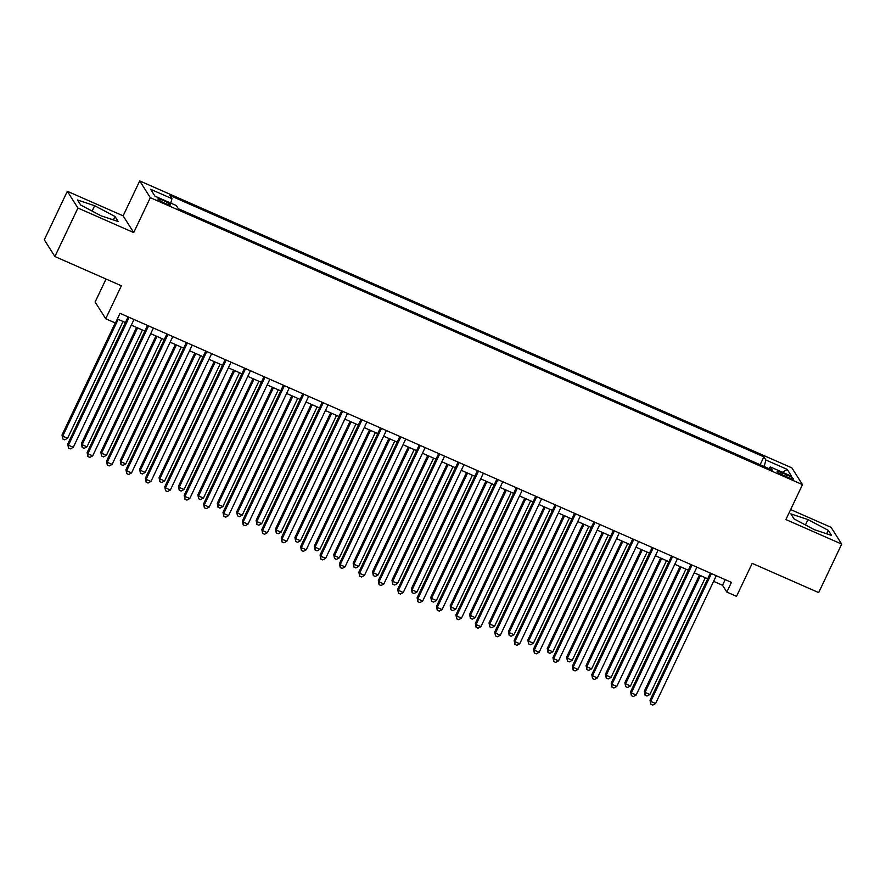 <?xml version="1.0" encoding="UTF-8"?>
<svg xmlns="http://www.w3.org/2000/svg" width="886" height="886" viewBox="0 0 886 886"><rect width="100%" height="100%" fill="white"/><g stroke="black" fill="none" stroke-linecap="round" stroke-linejoin="round"><path stroke-width="1.33" d="M165.117 203.359A6.933 0.93 25.4 0 0 170.466 204.887A6.933 0.93 25.4 0 0 163.29 200.469A6.933 0.93 25.4 0 0 157.941 198.94A6.933 0.93 25.4 0 0 165.117 203.359M106.032 279.035L95.123 302.026L105.711 318.761L115.413 323.036L120.02 313.334L731.426 582.368L726.83 592.058L736.532 596.333L752.192 563.352L818.675 592.601L841.7 544.104L831.112 527.358L790.644 509.561M67.325 191.287L44.3 239.796L54.888 256.53L77.924 208.033L133.72 232.586L150.31 197.667L139.711 180.921L123.132 215.841L67.325 191.287L77.924 208.033M150.31 197.667L802.483 484.631L791.885 467.886L139.711 180.921M786.569 474.752L782.294 472.869A6.723 0.908 25.4 0 0 777.111 471.396A6.723 0.908 25.4 0 0 784.077 475.682L788.341 477.554A6.723 0.908 25.4 0 0 793.524 479.038A6.723 0.908 25.4 0 0 786.569 474.752L785.771 476.424M764.175 466.501L765.892 460.011L763.887 456.844L169.946 195.496L171.95 198.663L150.598 189.272L154.95 196.149L176.303 205.541L178.307 208.708L772.249 470.056L770.244 466.889L768.882 468.572M765.892 460.011L787.244 469.403L791.597 476.28L770.244 466.889M105.711 318.761L121.371 285.779L54.888 256.53M802.483 484.631L785.893 519.55L841.7 544.104M713.618 581.349L722.533 585.281L726.83 592.058M117.34 318.982L125.424 322.537M131.316 325.129L144.839 331.087M150.731 333.679L164.242 339.626M170.134 342.217L183.657 348.165M189.549 350.756L203.071 356.704M208.952 359.295L222.475 365.242M228.366 367.834L241.889 373.781M247.77 376.373L261.292 382.331M267.184 384.923L280.707 390.87M286.599 393.462L300.121 399.409M306.002 402L319.525 407.948M325.417 410.539L338.939 416.486M344.82 419.078L358.343 425.025M364.235 427.617L377.757 433.575M383.649 436.167L397.161 442.114M403.052 444.706L416.575 450.653M422.467 453.244L435.99 459.192M441.87 461.783L455.393 467.73M461.285 470.322L474.807 476.269M480.699 478.861L494.211 484.819M500.103 487.411L513.625 493.358M519.517 495.95L533.04 501.897M538.921 504.488L552.443 510.436M558.335 513.027L571.858 518.975M577.738 521.566L591.261 527.513M597.153 530.105L610.675 536.063M616.567 538.655L630.079 544.602M635.971 547.194L649.493 553.141M655.385 555.732L668.908 561.68M674.789 564.271L688.311 570.219M694.203 572.81L707.726 578.757M725.213 579.632L722.533 585.281M760.144 464.729L763.887 456.844M171.95 198.663L170.776 203.104M782.46 472.26L787.244 469.403M807.988 519.584L790.844 513.869L794.033 518.908L814.356 529.673L831.5 535.388L828.31 530.349L807.988 519.584L805.44 524.944M133.72 232.586L123.132 215.841M80.726 205.043L101.048 215.807L118.181 221.522L114.992 216.483L94.669 205.718L77.536 200.003L80.726 205.043M826.682 533.782L828.31 530.349M92.122 211.078L94.669 205.718M113.364 219.916L114.992 216.483M710.406 573.109L650.025 700.272L650.745 701.402L711.447 573.563M655.596 703.539L652.727 705.079L650.789 704.226L650.745 701.402L655.596 703.539L716.298 575.701M650.789 704.226L650.025 700.272M699.431 575.114L644.299 691.224L645.019 692.354L649.87 694.491L705.322 577.705M700.472 575.568L645.019 692.354L645.063 695.178L644.299 691.224M649.87 694.491L647.001 696.031L645.063 695.178M690.991 564.57L630.622 691.733L631.33 692.863L692.032 565.024M636.181 695.001L633.313 696.54L631.375 695.687L631.33 692.863L636.181 695.001L696.883 567.162M631.375 695.687L630.622 691.733M671.588 556.031L611.207 683.184L611.927 684.324L672.618 556.486M616.778 686.451L613.909 688.001L611.971 687.148L611.927 684.324L616.778 686.451L677.48 558.623M611.971 687.148L611.207 683.184M652.174 547.493L591.793 674.645L592.512 675.774L653.215 547.947M597.363 677.912L594.495 679.451L592.557 678.598L592.512 675.774L597.363 677.912L658.065 550.084M592.557 678.598L591.793 674.645M632.77 538.954L572.389 666.106L573.109 667.236L633.8 539.408M577.96 669.373L575.092 670.912L573.142 670.06L573.109 667.236L577.96 669.373L638.651 541.545M573.142 670.06L572.389 666.106M680.027 566.575L624.896 682.685L625.605 683.815L630.467 685.952L685.908 569.166M681.057 567.029L625.605 683.815L625.649 686.639L624.896 682.685M630.467 685.952L627.598 687.492L625.649 686.639M660.613 558.036L605.481 674.135L606.201 675.276L611.052 677.402L666.505 560.628M661.654 558.49L606.201 675.276L606.245 678.089L605.481 674.135M611.052 677.402L608.184 678.953L606.245 678.089M641.209 549.497L586.078 665.596L586.787 666.726L591.638 668.864L647.09 552.089M642.239 549.951L586.787 666.726L586.831 669.55L586.078 665.596M591.638 668.864L588.769 670.403L586.831 669.55M621.795 540.947L566.663 657.058L567.383 658.187L572.234 660.325L627.687 543.539M622.836 541.412L567.383 658.187L567.428 661.011L566.663 657.058M572.234 660.325L569.366 661.864L567.428 661.011M613.356 530.404L552.975 657.567L553.695 658.697L614.397 530.869M558.545 660.834L555.677 662.374L553.739 661.521L553.695 658.697L558.545 660.834L619.248 532.995M553.739 661.521L552.975 657.567M602.38 532.408L547.249 648.519L547.969 649.648L552.82 651.786L608.272 535M603.421 532.863L547.969 649.648L548.013 652.473L547.249 648.519M552.82 651.786L549.951 653.325L548.013 652.473M593.952 521.865L533.571 649.028L534.28 650.158L594.982 522.319M539.131 652.295L536.274 653.835L534.324 652.982L534.28 650.158L539.131 652.295L599.833 524.457M534.324 652.982L533.571 649.028M582.977 523.87L527.846 639.98L528.554 641.11L533.416 643.247L588.869 526.461M584.007 524.324L528.554 641.11L528.599 643.934L527.846 639.98M533.416 643.247L530.548 644.787L528.599 643.934M574.538 513.326L514.157 640.489L514.877 641.619L575.579 513.78M519.728 643.757L516.859 645.296L514.921 644.443L514.877 641.619L519.728 643.757L580.43 515.918M514.921 644.443L514.157 640.489M563.562 515.331L508.431 631.441L509.151 632.571L514.002 634.708L569.454 517.922M564.603 515.785L509.151 632.571L509.195 635.395L508.431 631.441M514.002 634.708L511.133 636.248L509.195 635.395M555.123 504.787L494.753 631.939L495.462 633.08L556.164 505.241M500.313 635.207L497.445 636.757L495.507 635.904L495.462 633.08L500.313 635.207L561.015 507.379M495.507 635.904L494.753 631.939M544.159 506.792L489.028 622.891L489.736 624.032L494.587 626.158L550.04 509.384M545.189 507.246L489.736 624.032L489.781 626.856L489.028 622.891M494.587 626.158L491.719 627.709L489.781 626.856M535.72 496.249L475.339 623.401L476.059 624.53L536.75 496.703M480.91 626.668L478.041 628.207L476.092 627.354L476.059 624.53L480.91 626.668L541.601 498.84M476.092 627.354L475.339 623.401M524.745 498.253L469.613 614.352L470.333 615.482L475.184 617.62L530.636 500.845M525.786 498.707L470.333 615.482L470.377 618.306L469.613 614.352M475.184 617.62L472.316 619.159L470.377 618.306M516.305 487.71L455.925 614.862L456.644 615.991L517.346 488.164M461.495 618.129L458.627 619.668L456.689 618.816L456.644 615.991L461.495 618.129L522.197 490.301M456.689 618.816L455.925 614.862M505.341 489.703L450.199 605.814L450.919 606.943L455.769 609.081L511.222 492.295M506.371 490.168L450.919 606.943L450.963 609.767L450.199 605.814M455.769 609.081L452.901 610.62L450.963 609.767M496.902 479.16L436.521 606.323L437.23 607.453L497.932 479.625M442.092 609.59L439.223 611.13L437.274 610.277L437.23 607.453L442.092 609.59L502.783 481.751M437.274 610.277L436.521 606.323M485.927 481.164L430.795 597.275L431.515 598.404L436.366 600.542L491.819 483.756M486.957 481.619L431.515 598.404L431.548 601.229L430.795 597.275M436.366 600.542L433.498 602.081L431.548 601.229M477.488 470.621L417.107 597.784L417.827 598.914L478.529 471.075M422.677 601.051L419.809 602.591L417.871 601.738L417.827 598.914L422.677 601.051L483.379 473.213M417.871 601.738L417.107 597.784M466.512 472.626L411.381 588.736L412.101 589.866L416.952 592.003L472.404 475.217M467.553 473.08L412.101 589.866L412.145 592.69L411.381 588.736M416.952 592.003L414.083 593.542L412.145 592.69M458.073 462.082L397.703 589.245L398.412 590.375L459.114 462.536M403.263 592.512L400.394 594.052L398.456 593.199L398.412 590.375L403.263 592.512L463.965 464.674M398.456 593.199L397.703 589.245M438.67 453.543L378.289 580.707L379.009 581.836L439.7 453.997M383.86 583.963L380.991 585.513L379.053 584.66L379.009 581.836L383.86 583.963L444.562 456.135M379.053 584.66L378.289 580.707M419.255 445.005L358.874 572.157L359.594 573.286L420.296 445.459M364.445 575.424L361.577 576.974L359.638 576.11L359.594 573.286L364.445 575.424L425.147 447.596M359.638 576.11L358.874 572.157M399.852 436.466L339.471 563.618L340.18 564.747L400.882 436.92M345.042 566.885L342.173 568.424L340.224 567.572L340.18 564.747L345.042 566.885L405.733 439.057M340.224 567.572L339.471 563.618M380.437 427.916L320.056 555.079L320.776 556.209L381.478 428.381M325.627 558.346L322.759 559.886L320.821 559.033L320.776 556.209L325.627 558.346L386.329 430.507M320.821 559.033L320.056 555.079M361.034 419.377L300.653 546.54L301.362 547.67L362.064 419.831M306.213 549.807L303.344 551.347L301.406 550.494L301.362 547.67L306.213 549.807L366.915 421.969M301.406 550.494L300.653 546.54M341.619 410.838L281.239 538.001L281.958 539.131L342.649 411.292M286.809 541.268L283.941 542.808L282.003 541.955L281.958 539.131L286.809 541.268L347.511 413.43M282.003 541.955L281.239 538.001M322.205 402.299L261.835 529.463L262.544 530.592L323.246 402.753M267.395 532.719L264.526 534.269L262.588 533.416L262.544 530.592L267.395 532.719L328.097 404.891M262.588 533.416L261.835 529.463M302.802 393.761L242.421 520.913L243.141 522.042L303.832 394.215M247.991 524.18L245.123 525.73L243.174 524.866L243.141 522.042L247.991 524.18L308.682 396.352M243.174 524.866L242.421 520.913M283.387 385.222L223.006 512.374L223.726 513.503L284.428 385.676M228.577 515.641L225.708 517.18L223.77 516.328L223.726 513.503L228.577 515.641L289.279 387.813M223.77 516.328L223.006 512.374M263.984 376.683L203.603 503.835L204.312 504.965L265.014 377.137M209.174 507.102L206.305 508.642L204.356 507.789L204.312 504.965L209.174 507.102L269.865 379.263M204.356 507.789L203.603 503.835M244.569 368.133L184.188 495.296L184.908 496.426L245.61 368.598M189.759 498.563L186.891 500.103L184.952 499.25L184.908 496.426L189.759 498.563L250.461 370.725M184.952 499.25L184.188 495.296M225.155 359.594L164.785 486.757L165.494 487.887L226.196 360.048M170.345 490.024L167.476 491.564L165.538 490.711L165.494 487.887L170.345 490.024L231.047 362.186M165.538 490.711L164.785 486.757M205.751 351.055L145.37 478.219L146.09 479.348L206.781 351.509M150.941 481.475L148.073 483.025L146.135 482.172L146.09 479.348L150.941 481.475L211.643 353.647M146.135 482.172L145.37 478.219M186.337 342.517L125.956 469.669L126.676 470.809L187.378 342.971M131.527 472.936L128.658 474.486L126.72 473.622L126.676 470.809L131.527 472.936L192.229 345.108M126.72 473.622L125.956 469.669M166.933 333.978L106.553 461.13L107.261 462.259L167.963 334.432M112.123 464.397L109.255 465.936L107.306 465.084L107.261 462.259L112.123 464.397L172.814 336.569M107.306 465.084L106.553 461.13M147.519 325.439L87.138 452.591L87.858 453.721L148.56 325.893M92.709 455.858L89.84 457.397L87.902 456.545L87.858 453.721L92.709 455.858L153.411 328.019M87.902 456.545L87.138 452.591M128.105 316.889L67.735 444.052L68.443 445.182L129.146 317.354M73.294 447.319L70.426 448.859L68.488 448.006L68.443 445.182L73.294 447.319L133.996 319.481M68.488 448.006L67.735 444.052M447.109 464.087L391.977 580.197L392.686 581.327L397.537 583.464L452.99 466.678M448.139 464.541L392.686 581.327L392.731 584.151L391.977 580.197M397.537 583.464L394.68 585.004L392.731 584.151M427.694 455.548L372.563 571.647L373.283 572.788L378.134 574.914L433.586 458.14M428.735 456.002L373.283 572.788L373.327 575.612L372.563 571.647M378.134 574.914L375.265 576.465L373.327 575.612M408.291 447.009L353.16 563.108L353.868 564.238L358.719 566.375L414.172 449.601M409.321 447.463L353.868 564.238L353.913 567.062L353.16 563.108M358.719 566.375L355.851 567.915L353.913 567.062M388.876 438.459L333.745 554.57L334.465 555.699L339.316 557.837L394.768 441.051M389.918 438.924L334.465 555.699L334.509 558.523L333.745 554.57M339.316 557.837L336.447 559.376L334.509 558.523M369.462 429.92L314.331 546.031L315.051 547.16L319.901 549.298L375.354 432.512M370.503 430.375L315.051 547.16L315.095 549.985L314.331 546.031M319.901 549.298L317.033 550.837L315.095 549.985M350.059 421.382L294.927 537.492L295.636 538.622L300.498 540.759L355.95 423.973M351.089 421.836L295.636 538.622L295.68 541.446L294.927 537.492M300.498 540.759L297.63 542.298L295.68 541.446M330.644 412.843L275.513 528.953L276.233 530.083L281.084 532.22L336.536 415.434M331.685 413.297L276.233 530.083L276.277 532.907L275.513 528.953M281.084 532.22L278.215 533.76L276.277 532.907M311.241 404.304L256.109 520.403L256.818 521.544L261.669 523.67L317.122 406.895M312.271 404.758L256.818 521.544L256.862 524.368L256.109 520.403M261.669 523.67L258.801 525.221L256.862 524.368M291.826 395.765L236.695 511.864L237.415 512.994L242.266 515.131L297.718 398.357M292.867 396.219L237.415 512.994L237.459 515.818L236.695 511.864M242.266 515.131L239.397 516.682L237.459 515.818M272.412 387.215L217.28 503.326L218 504.455L222.851 506.593L278.304 389.807M273.453 387.68L218 504.455L218.045 507.279L217.28 503.326M222.851 506.593L219.983 508.132L218.045 507.279M253.008 378.676L197.877 494.787L198.586 495.916L203.448 498.054L258.9 381.268M254.038 379.13L198.586 495.916L198.63 498.74L197.877 494.787M203.448 498.054L200.579 499.593L198.63 498.74M233.594 370.138L178.463 486.248L179.182 487.378L184.033 489.515L239.486 372.729M234.635 370.592L179.182 487.378L179.227 490.202L178.463 486.248M184.033 489.515L181.165 491.054L179.227 490.202M214.19 361.599L159.059 477.709L159.768 478.839L164.619 480.976L220.071 364.19M215.22 362.053L159.768 478.839L159.812 481.663L159.059 477.709M164.619 480.976L161.75 482.516L159.812 481.663M194.776 353.06L139.645 469.17L140.365 470.3L145.215 472.426L200.668 355.651M195.817 353.514L140.365 470.3L140.409 473.124L139.645 469.17M145.215 472.426L142.347 473.977L140.409 473.124M175.373 344.521L120.241 460.62L120.95 461.75L125.801 463.887L181.253 347.113M176.403 344.975L120.95 461.75L120.994 464.574L120.241 460.62M125.801 463.887L122.932 465.438L120.994 464.574M155.958 335.971L100.827 452.081L101.547 453.211L106.398 455.349L161.85 338.563M156.999 336.436L101.547 453.211L101.58 456.035L100.827 452.081M106.398 455.349L103.529 456.888L101.58 456.035M136.544 327.432L81.412 443.543L82.132 444.672L86.983 446.81L142.436 330.024M137.585 327.886L82.132 444.672L82.177 447.496L81.412 443.543M86.983 446.81L84.115 448.349L82.177 447.496M115.213 322.947L62.009 435.004L62.718 436.133L67.58 438.271L123.032 321.485M118.17 319.348L62.718 436.133L62.762 438.958L62.009 435.004M67.58 438.271L64.711 439.81L62.762 438.958M781.541 474.475L782.294 472.869"/></g></svg>
